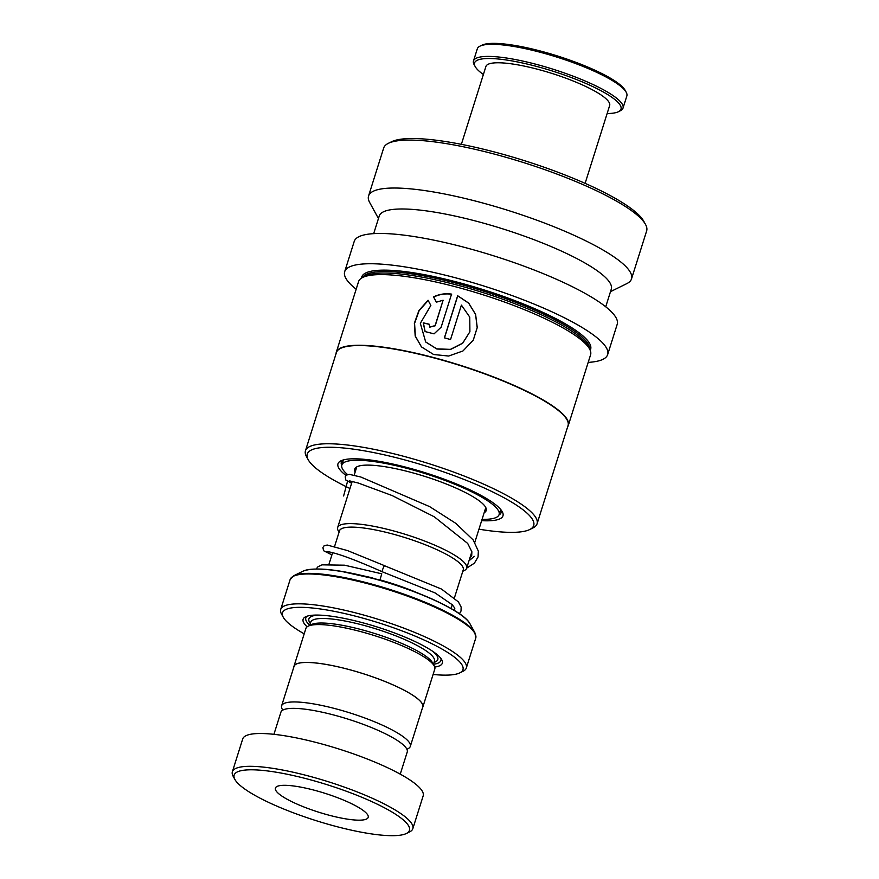 <?xml version="1.0" encoding="UTF-8"?>
<svg xmlns="http://www.w3.org/2000/svg" width="879" height="879" viewBox="0 0 879 879"><rect width="100%" height="100%" fill="white"/><g stroke="black" fill="none" stroke-linecap="round" stroke-linejoin="round"><path stroke-width="1.32" d="M406.911 749.26L408.021 748.71A67.474 13.8 -162.5 0 0 410.306 746.414A67.474 13.8 -162.5 0 0 334.855 708.562A67.474 13.8 -162.5 0 0 281.61 705.837A67.474 13.8 -162.5 0 0 282.159 709.034L282.752 710.122M410.306 746.414L422.755 706.947A67.474 13.8 -162.5 0 0 347.304 669.095A67.474 13.8 -162.5 0 0 294.047 666.359L281.61 705.837M463.09 570.372A64.925 13.273 -162.5 0 0 390.694 533.476A64.881 13.262 17.5 0 1 463.244 569.889L454.421 597.863M339.063 532.245L338.217 530.718A67.628 13.833 17.5 0 1 337.668 527.521A67.628 13.833 17.5 0 1 391.045 530.246A67.628 13.833 17.5 0 1 466.661 568.186A67.628 13.833 17.5 0 1 464.376 570.493L462.804 571.262M422.513 707.694A67.584 13.822 -162.5 0 0 422.854 706.98L434.786 669.117A67.584 13.822 -162.5 0 0 434.237 665.919L432.479 662.711A64.881 13.262 -162.5 0 0 360.456 629.386A64.881 13.262 -162.5 0 0 311.452 624.551L308.177 626.167A67.584 13.822 -162.5 0 0 305.881 628.474L293.949 666.337A67.584 13.822 -162.5 0 0 293.817 667.106M434.237 665.919A67.584 13.822 -162.5 0 0 359.225 631.21A67.584 13.822 -162.5 0 0 308.177 626.167M434.72 667.04A72.99 14.921 -162.5 0 0 441.73 659.722A72.99 14.921 -162.5 0 0 360.72 622.233A72.99 14.921 -162.5 0 0 305.584 616.794A72.99 14.921 -162.5 0 0 307.134 626.804M307.079 616.201A70.825 14.482 -162.5 0 0 309.738 625.244M433.105 674.468A94.613 19.349 -162.5 0 0 459.75 672.907A94.613 19.349 -162.5 0 0 357.16 616.608A94.613 19.349 -162.5 0 0 283.269 617.256A94.613 19.349 -162.5 0 0 304.2 633.825M283.269 617.256L281.5 614.047A97.316 19.898 17.5 0 1 280.709 609.444A97.316 19.898 17.5 0 1 357.511 613.377A97.316 19.898 17.5 0 1 466.331 667.963A97.316 19.898 17.5 0 1 463.035 671.292L459.75 672.907M422.854 706.98A67.584 13.822 -162.5 0 0 347.282 669.062A67.584 13.822 -162.5 0 0 293.949 666.337M433.49 664.26A70.825 14.482 -162.5 0 0 440.862 658.382M334.547 546.54L339.492 530.872A64.881 13.262 17.5 0 1 390.694 533.487A64.925 13.273 -162.5 0 0 339.338 531.356M336.921 826.667A91.91 18.8 -162.5 0 0 406.34 833.512A91.91 18.8 -162.5 0 0 306.683 778.816A91.91 18.8 -162.5 0 0 234.891 779.453A91.91 18.8 -162.5 0 0 336.921 826.667M234.891 779.453L233.133 776.245A94.613 19.349 17.5 0 1 232.364 771.773A94.613 19.349 17.5 0 1 307.035 775.597A94.613 19.349 17.5 0 1 412.833 828.666A94.613 19.349 17.5 0 1 409.625 831.897L406.34 833.512M313.792 790.078A48.664 9.955 -162.5 0 0 275.391 788.111A48.664 9.955 -162.5 0 0 329.801 815.404A48.664 9.955 -162.5 0 0 368.202 817.371A48.664 9.955 -162.5 0 0 313.792 790.078M273.929 734.317L280.917 712.166A66.233 13.548 17.5 0 1 333.185 714.847A66.233 13.548 17.5 0 1 407.241 751.995L400.253 774.146M232.364 771.773L242.703 738.964A94.613 19.349 17.5 0 1 317.374 742.788A94.613 19.349 17.5 0 1 423.173 795.858L412.833 828.666M382.453 571.779L382.233 571.713C381.453 571.833 384.815 563.846 384.716 565.812L441.478 589.051L458.42 601.906L461.156 607.081L461.025 611.037L459.42 613.718M379.937 579.964L381.772 573.811L379.937 579.964M355.149 472.078A68.936 14.097 17.5 0 1 354.72 469.078A68.936 14.097 17.5 0 1 392.001 467.947A68.936 14.097 17.5 0 1 486.208 510.534A68.936 14.097 17.5 0 1 484.142 512.743M347.524 474.539A82.45 16.866 17.5 0 1 341.832 465.013A82.45 16.866 17.5 0 1 386.419 463.651A82.45 16.866 17.5 0 1 499.096 514.6A82.45 16.866 17.5 0 1 482.066 519.346M479.967 46.147L481.934 45.181A76.77 15.701 17.5 0 1 541.409 51.29A76.77 15.701 17.5 0 1 613.938 80.352A76.77 15.701 17.5 0 1 625.145 90.328L626.2 92.251A78.396 16.031 -162.5 0 0 614.751 82.066A78.396 16.031 -162.5 0 0 540.695 52.388A78.396 16.031 -162.5 0 0 479.967 46.147A78.396 16.031 -162.5 0 0 477.308 48.817L473.495 60.937A78.396 16.031 17.5 0 1 529.158 62.541A78.396 16.031 17.5 0 1 610.938 94.174A78.396 16.031 17.5 0 1 623.024 108.084A78.396 16.031 17.5 0 1 620.365 110.754L618.398 111.732A76.77 15.701 -162.5 0 0 609.158 95.492A76.77 15.701 -162.5 0 0 521.73 62.827A76.77 15.701 -162.5 0 0 475.187 66.573A76.77 15.701 -162.5 0 0 483.384 74.517M623.024 108.084L626.848 95.965A78.396 16.031 -162.5 0 0 626.2 92.251M607.136 113.534A76.77 15.701 -162.5 0 0 618.398 111.732M461.365 144.332L485.9 66.507A64.881 13.262 17.5 0 1 531.982 67.848A64.881 13.262 17.5 0 1 599.654 94.02A64.881 13.262 17.5 0 1 609.652 105.535L585.117 183.348M475.187 66.573L474.133 64.65A78.396 16.031 17.5 0 1 473.495 60.937M498.931 515.028A83.802 17.14 -162.5 0 0 501.184 512.479A83.802 17.14 -162.5 0 0 501.151 510.04M481.648 520.665A86.505 17.69 -162.5 0 0 502.261 511.721A86.505 17.69 -162.5 0 0 501.909 511.128A86.505 17.69 -162.5 0 0 424.678 472.583A86.505 17.69 -162.5 0 0 340.898 460.849A86.505 17.69 -162.5 0 0 339.03 468.496A86.505 17.69 -162.5 0 0 346.007 475.451M478.967 529.18A118.731 24.282 -162.5 0 0 529.674 529.565A118.731 24.282 -162.5 0 0 532.245 519.06A118.731 24.282 -162.5 0 0 402.439 459.299A118.731 24.282 -162.5 0 0 308.21 459.728A118.731 24.282 -162.5 0 0 308.694 460.552A118.731 24.282 -162.5 0 0 349.963 488.504M529.674 529.565L532.96 527.938A121.434 24.832 -162.5 0 0 537.069 523.796A121.434 24.832 -162.5 0 0 535.586 517.204A121.434 24.832 -162.5 0 0 414.965 459.442A121.434 24.832 -162.5 0 0 305.452 450.773A121.434 24.832 -162.5 0 0 306.452 456.52L308.21 459.728M537.069 523.796L568.043 425.579A121.434 24.832 -162.5 0 0 566.548 418.986A121.434 24.832 -162.5 0 0 445.928 361.225A121.434 24.832 -162.5 0 0 336.415 352.545L305.452 450.773M567.658 426.787A121.643 24.876 -162.5 0 0 568.306 425.436A121.643 24.876 -162.5 0 0 566.812 418.833A121.643 24.876 -162.5 0 0 445.983 360.972A121.643 24.876 -162.5 0 0 336.283 352.281A121.643 24.876 -162.5 0 0 336.042 353.765M428.062 300.244L418.92 310.54L414.372 323.208L415.185 336.031L421.426 346.864L433.611 354.512L448.653 356.039L462.98 350.952L473.298 340.107L477.242 327.537L475.616 314.385L468.683 303.079L457.662 295.751L444.4 337.844A121.643 24.876 -162.5 0 1 450.542 339.558L461.409 305.112L469.76 317.121L469.902 331.724L462.673 343.151L450.433 349.37L436.764 348.864L425.678 341.942L420.338 323.318L430.853 305.463L428.062 300.244M436.369 302.167L443.104 300.233L435.094 325.626L429.699 327.054L429.128 324.175A121.643 24.876 -162.5 0 0 423.249 322.835L425.073 331.57L434.072 333.855L441.148 327.164L451.564 294.124C445.301 293.201 439.291 294.124 433.523 296.893L436.369 302.167M568.306 425.436L590.589 354.775A121.643 24.876 -162.5 0 0 589.589 349.018A121.643 24.876 -162.5 0 0 589.095 348.172A121.643 24.876 -162.5 0 0 480.494 293.982A121.643 24.876 -162.5 0 0 362.675 277.467A121.643 24.876 -162.5 0 0 358.555 281.621L336.283 352.281M589.589 349.018L587.831 345.81A118.94 24.326 -162.5 0 0 587.348 344.986A118.94 24.326 -162.5 0 0 481.154 292.004A118.94 24.326 -162.5 0 0 365.961 275.852L362.675 277.467M588.194 362.39A137.871 28.194 -162.5 0 0 607.653 354.611L617.201 324.329A137.871 28.194 -162.5 0 0 615.509 316.836A137.871 28.194 -162.5 0 0 478.561 251.262A137.871 28.194 -162.5 0 0 354.226 241.406L344.678 271.699A137.871 28.194 -162.5 0 0 346.37 279.181A137.871 28.194 -162.5 0 0 356.16 289.224M607.653 354.611A137.871 28.194 -162.5 0 0 605.961 347.128A137.871 28.194 -162.5 0 0 469.012 281.544A137.871 28.194 -162.5 0 0 344.678 271.699M605.719 306.793L611.279 289.169A121.643 24.876 -162.5 0 0 609.784 282.555A121.643 24.876 -162.5 0 0 488.955 224.694A121.643 24.876 -162.5 0 0 379.245 216.003L373.685 233.638M610.487 291.674L626.848 283.598A137.871 28.194 -162.5 0 0 631.518 278.896A137.871 28.194 -162.5 0 0 629.825 271.413A137.871 28.194 -162.5 0 0 492.888 205.829A137.871 28.194 -162.5 0 0 368.554 195.984A137.871 28.194 -162.5 0 0 369.685 202.522L378.453 218.508M631.518 278.896L646.636 230.946A137.871 28.194 -162.5 0 0 645.516 224.42A137.871 28.194 -162.5 0 0 644.944 223.464A137.871 28.194 -162.5 0 0 521.862 162.044A137.871 28.194 -162.5 0 0 388.342 143.332A137.871 28.194 -162.5 0 0 383.673 148.035L368.554 195.984M645.516 224.42L643.747 221.211A135.168 27.645 -162.5 0 0 643.197 220.277A135.168 27.645 -162.5 0 0 522.533 160.066A135.168 27.645 -162.5 0 0 391.627 141.717L388.342 143.332M342.766 460.113A83.802 17.14 -162.5 0 0 341.338 462.09A83.802 17.14 -162.5 0 0 341.722 465.452M429.776 327.142L435.215 325.768L443.104 300.233M429.095 324.296A121.104 24.766 -162.5 0 0 423.414 322.989L423.249 322.835M423.414 322.989L425.15 331.658M451.652 294.267C445.422 293.344 439.434 294.278 433.688 297.058L433.523 296.893M433.688 297.058L436.511 302.321M428.172 300.464L419.107 310.726L414.58 323.373L415.36 336.163L421.524 346.974M473.265 340.184L477.187 327.603L475.583 314.473L468.694 303.189L457.662 295.751M457.728 295.893L444.499 337.866M469.88 331.779L462.662 343.26L450.477 349.49L436.874 349.018L425.766 342.041M347.524 481.384L343.623 495.965M417.679 592.951A64.881 13.262 -162.5 0 0 380.211 579.953M372.894 578.03A64.881 13.262 -162.5 0 0 363.587 575.899M433.424 664.447L434.435 661.239A64.881 13.262 -162.5 0 0 361.895 624.848A64.881 13.262 -162.5 0 0 310.694 622.222L309.683 625.43M318.297 615.08A67.584 13.822 -162.5 0 0 310.32 623.387M303.013 571.174C314.21 566.878 336.811 569.054 370.806 577.712C416.349 589.435 464.046 611.279 470.012 623.826A89.526 18.305 -162.5 0 0 370.641 577.844A89.526 18.305 -162.5 0 0 303.013 571.174L293.938 575.646A96.998 19.832 17.5 0 1 367.202 582.876A96.998 19.832 17.5 0 1 474.88 632.693L475.748 638.099A97.316 19.898 -162.5 0 0 366.928 583.513A97.316 19.898 -162.5 0 0 290.125 579.58L280.709 609.444M370.85 577.745A88.757 18.151 17.5 0 1 461.585 615.377M314.77 569.087A88.757 18.151 17.5 0 1 370.751 577.723M434.072 662.403A67.584 13.822 -162.5 0 0 432.303 651.031M468.99 560.813L474.308 556.352M589.501 348.842A118.94 24.326 -162.5 0 0 587.82 343.469A118.94 24.326 -162.5 0 0 472.243 287.642A118.94 24.326 -162.5 0 0 362.851 277.379M590.194 350.26A120.027 24.546 -162.5 0 0 589.161 342.722A120.027 24.546 -162.5 0 0 467.386 284.906A120.027 24.546 -162.5 0 0 361.478 278.138M452.256 604.73L451.07 608.499M485.79 507.546L474.814 542.332M471.858 551.715L466.661 568.186M470.012 623.826L474.88 632.693M475.748 638.099L466.331 667.963M290.125 579.58L293.938 575.646M356.786 466.87L354.16 475.198M352.204 481.417L337.668 527.521M332.592 552.748L329.043 563.999M453.641 610.004L454.872 608.971L454.63 607.938L452.3 604.774L435.061 592.907L382.321 571.8C356.995 560.549 339.404 553.946 329.548 551.99L326.988 551.463M469.639 558.758L471.715 555.55L471.869 551.781L467.694 543.442L434.237 516.775L392.111 495.547L358.247 483.032L349.271 480.791M340.7 571.218L380.025 580.063M316.187 568.966L317.923 566.801L322.055 564.845L344.568 565.186L381.772 573.811M384.639 565.713L347.491 550.573L327.197 545.035L324.12 545.771L322.912 547.474L323.56 550.704L331.91 554.902M466.683 568.131L474.396 563.175L478.055 556.978L478.352 551.155L473.232 540.003L455.751 523.313L429.622 506.612L360.873 477.033L349.479 474.374L346.458 475.067L345.194 476.814L345.799 480L351.622 483.263M500.711 509.501L499.096 514.6M343.447 459.915L341.832 465.013"/></g></svg>
